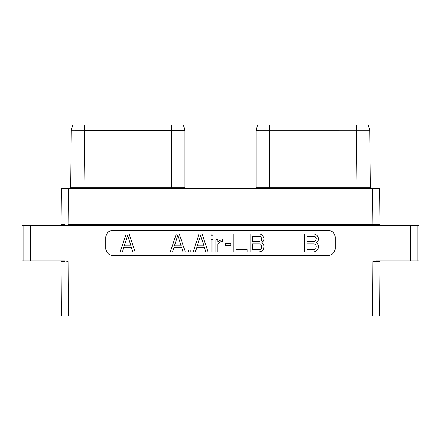 <?xml version="1.0" encoding="UTF-8"?>
<svg xmlns="http://www.w3.org/2000/svg" width="441" height="441" viewBox="0 0 441 441"><rect width="100%" height="100%" fill="white"/><g stroke="black" fill="none" stroke-linecap="round" stroke-linejoin="round"><path stroke-width="0.66" d="M410.654 225.301L418.95 225.301L418.95 260.851L410.654 260.851L410.654 225.301L30.346 225.301L30.346 260.851L64.855 260.851L68.14 261.568L68.493 316.032L372.507 316.032L372.86 261.568L376.145 260.851L410.654 260.851M30.346 260.851L22.05 260.851L22.05 225.301L30.346 225.301M64.623 188.395L61.327 188.395L60.974 224.59A0.717 0.717 90 0 1 60.296 225.301L60.257 225.301A0.717 0.717 90 0 0 60.296 225.301L60.351 225.301M376.377 224.59L372.86 224.585L372.507 188.395L68.493 188.395L68.14 224.585L372.86 224.585L372.86 225.301L374.679 225.301M379.304 225.301L380.743 225.301A0.717 0.717 0 0 1 380.026 224.59L379.673 188.395L372.507 188.395M112.995 230.389A7.166 7.166 0 0 0 105.829 237.556L105.829 248.305A7.166 7.166 0 0 0 112.995 255.477L328.005 255.477A7.166 7.166 0 0 0 335.171 248.305L335.171 237.556A7.166 7.166 0 0 0 328.005 230.389L112.995 230.389M68.493 316.032L61.327 316.032L60.968 261.563A0.717 0.717 -90 0 0 60.257 260.851L60.252 260.851A0.717 0.717 0 0 1 60.263 260.851L60.29 260.851M63.465 260.851L64.855 260.851M61.431 316.032L64.623 316.032M379.673 316.032L380.032 261.563L379.673 316.032L372.507 316.032M379.69 313.683L379.927 277.554M376.145 260.851L377.231 260.851M372.86 261.568L380.032 261.563A0.717 0.717 0 0 1 380.743 260.851L380.748 260.851A0.717 0.717 -90 0 1 380.748 260.851L380.726 260.851A0.717 0.717 0 0 0 380.715 260.851M376.388 260.851L377.094 260.851M89.242 124.968L85.763 124.968M76.905 124.968L183.406 124.968L184.807 130.2L184.151 130.194M69.91 188.395A0.717 0.717 0 0 0 69.915 188.395L69.898 188.395A0.717 0.717 0 0 0 69.915 188.395L69.898 188.395A0.717 0.717 -90 0 0 70.615 187.684L71.26 130.183L72.666 124.968L71.26 130.183L84.738 130.2L84.738 124.968L81.646 124.968M78.829 124.968L77.522 124.968M182.105 124.968L172.337 124.968M180.093 124.968L180.474 124.968M71.26 130.183L70.615 187.684L84.088 187.679L84.738 130.2L184.807 130.2L184.807 187.679L184.807 130.2M183.087 130.194L181.019 130.194M379.469 188.395L376.377 188.395M61.045 217.347L61.327 188.379L68.493 188.395M379.707 191.659L379.673 188.379M185.523 188.395A0.717 0.717 0 0 1 184.807 187.679L171.334 187.679L171.334 124.968M255.477 188.395A0.717 0.717 0 0 0 256.193 187.679L256.193 130.2L257.594 124.968L356.262 124.968L356.912 187.679L256.193 187.679L256.193 130.2L369.74 130.183L370.385 187.684L356.912 187.679L356.912 188.395M362.37 187.679L370.385 187.684A0.717 0.717 90 0 0 371.079 188.39A0.717 0.717 0 0 0 371.09 188.395L371.085 188.395A0.717 0.717 90 0 0 371.102 188.395L371.079 188.39A0.717 0.717 90 0 0 371.102 188.395M348.627 124.968L368.334 124.968L369.74 130.183L370.385 187.684A0.717 0.717 90 0 0 371.079 188.39M259.981 130.194L256.193 130.2M369.74 130.183L368.334 124.968L364.095 124.968M363.478 124.968L362.177 124.968M263.161 124.968L258.503 124.968M260.565 124.968L262.059 124.968M356.477 124.968L359.079 124.968M129.125 233.973L126.137 233.973L120.161 251.894L122.405 251.894L123.899 247.318L131.363 247.318L132.857 251.894L135.095 251.894L129.125 233.973M127.631 235.5L130.988 245.791L124.268 245.791L127.631 235.5M316.28 242.743L318.148 240.836L318.523 238.168L317.029 235.5L315.536 234.353L313.667 233.973L304.709 233.973L304.709 251.894L313.667 251.894L315.536 251.508L317.029 250.367L318.523 247.699L318.523 245.791L317.029 243.123L316.28 242.743M306.953 236.26L314.042 236.26L315.161 236.641L316.28 238.548L315.91 240.455L314.042 241.596L306.953 241.596L306.953 236.26M316.28 246.172L315.91 248.459L315.161 249.22L314.042 249.606L306.953 249.606L306.953 243.884L314.042 243.884L315.91 245.031L316.28 246.172M179.289 233.973L176.306 233.973L170.331 251.894L172.574 251.894L174.063 247.318L181.532 247.318L183.026 251.894L185.264 251.894L179.289 233.973M177.8 235.5L181.157 245.791L174.438 245.791L177.8 235.5M190.115 251.894L190.115 249.986L188.252 249.986L188.252 251.894L190.115 251.894M202.061 233.973L199.073 233.973L193.103 251.894L195.341 251.894L196.835 247.318L204.299 247.318L205.793 251.894L208.031 251.894L202.061 233.973M200.567 235.5L203.924 245.791L197.21 245.791L200.567 235.5M212.887 251.894L212.887 239.695L211.019 239.695L211.019 251.894L212.887 251.894M212.887 235.88L212.887 233.973L211.019 233.973L211.019 235.88L212.887 235.88M217.738 251.894L217.738 244.264L218.857 242.743L220.351 241.977L222.589 241.596L222.589 239.695L219.601 240.455L217.738 241.977L217.738 239.695L215.87 239.695L215.87 251.894L217.738 251.894M230.803 245.411L230.803 243.504L225.577 243.504L225.577 245.411L230.803 245.411M233.791 233.973L233.791 251.894L247.225 251.894L247.225 249.606L236.029 249.606L236.029 233.973L233.791 233.973M261.783 242.743L263.652 240.836L264.021 238.168L262.533 235.5L261.039 234.353L259.17 233.973L250.212 233.973L250.212 251.894L259.17 251.894L261.039 251.508L262.533 250.367L263.652 248.84L264.021 245.791L262.533 243.123L261.783 242.743M252.45 236.26L259.545 236.26L260.664 236.641L261.783 238.548L261.408 240.455L259.545 241.596L252.45 241.596L252.45 236.26M261.783 246.172L261.408 248.459L260.664 249.22L259.545 249.606L252.45 249.606L252.45 243.884L259.545 243.884L260.664 244.264L261.783 246.172M417.82 260.851L417.82 225.301M60.968 261.563L64.623 261.563M23.18 225.301L23.18 260.851M60.913 224.871L60.974 224.59L64.623 224.59M68.14 225.301L68.14 224.585M372.86 224.585L380.026 224.59M84.088 188.395L84.088 187.679L171.334 187.679L171.334 188.395M269.666 124.968L269.666 188.395M380.225 261.072L380.743 260.851M372.86 225.301L379.001 225.301"/></g></svg>
